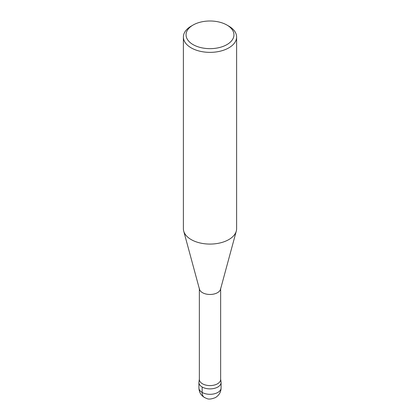 <?xml version="1.0" encoding="UTF-8"?>
<svg xmlns="http://www.w3.org/2000/svg" width="420" height="420" viewBox="0 0 420 420"><rect width="100%" height="100%" fill="white"/><g stroke="black" fill="none" stroke-linecap="round" stroke-linejoin="round"><path stroke-width="0.63" d="M220.647 288.325L220.647 379.439A10.647 6.148 180 0 1 210 385.586A10.647 6.148 180 0 1 199.353 379.439L199.353 288.325M220.505 380.431A11.088 6.4 180 0 1 221.051 381.943A11.088 6.4 180 0 1 210 388.883A11.088 6.4 180 0 1 198.949 381.943L199.395 378.919M236.292 231.095L220.516 289.275A10.647 6.148 180 0 1 210 294.467A10.647 6.148 180 0 1 199.484 289.275L183.708 231.095M226.936 25.048A23.95 13.829 180 0 1 226.936 44.604A23.95 13.829 180 0 1 193.064 44.604A23.95 13.829 180 0 1 193.064 25.048A23.95 13.829 180 0 1 226.936 25.048L228.816 26.135A26.612 15.362 180 0 1 236.612 37.002L236.612 228.716A26.612 15.362 180 0 1 236.292 231.089A26.612 15.362 180 0 1 210 244.078A26.612 15.362 180 0 1 183.708 231.089A26.612 15.362 180 0 1 183.388 228.716L183.388 37.002M236.612 37.002A26.612 15.362 180 0 1 210 52.364A26.612 15.362 180 0 1 183.388 36.997A26.612 15.362 180 0 1 191.184 26.135L193.064 25.048M221.088 387.912L221.088 382.478A11.088 6.4 180 0 1 210 388.883A11.088 6.4 180 0 1 198.912 382.478L198.912 387.912A11.088 6.4 180 0 0 210 394.312A11.088 6.4 180 0 0 221.088 387.912C220.988 392.081 219.098 395.304 215.413 397.588C211.496 399.137 208.672 399.462 206.95 398.575C201.815 396.69 199.138 393.136 198.912 387.912M202.162 387.009L202.162 392.438A11.088 6.4 120 0 0 204.461 397.519M220.605 378.919L221.051 381.943"/></g></svg>
